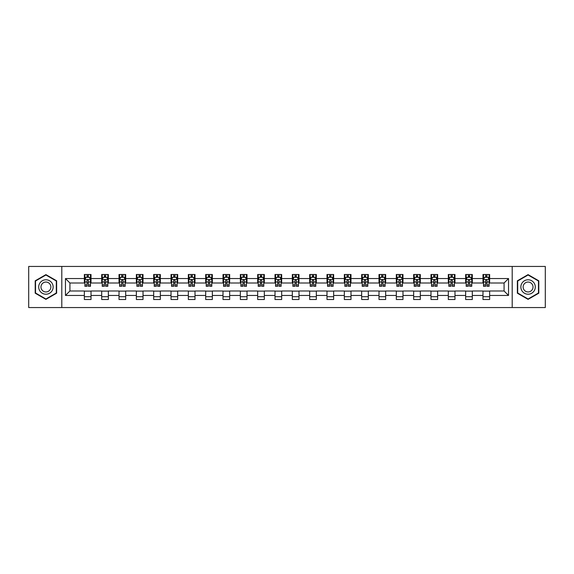 <?xml version="1.0" encoding="UTF-8"?>
<svg xmlns="http://www.w3.org/2000/svg" width="574" height="574" viewBox="0 0 574 574"><rect width="100%" height="100%" fill="white"/><g stroke="black" fill="none" stroke-linecap="round" stroke-linejoin="round"><path stroke-width="0.86" d="M512.195 307.556L545.3 307.556L545.3 266.444L512.195 266.444L512.195 307.556L61.805 307.556L61.805 266.444L28.7 266.444L28.7 307.556L61.805 307.556M512.195 266.444L61.805 266.444M489.644 278.555L489.644 274.501L482.978 274.501L482.978 278.555L472.309 278.555L472.309 274.501L465.643 274.501L465.643 278.555L454.981 278.555L454.981 274.501L448.316 274.501L448.316 278.555L437.646 278.555L437.646 274.501L430.981 274.501L430.981 278.555L420.319 278.555L420.319 274.501L413.653 274.501L413.653 278.555L402.984 278.555L402.984 274.501L396.318 274.501L396.318 278.555L385.656 278.555L385.656 274.501L378.991 274.501L378.991 278.555L368.321 278.555L368.321 274.501L361.656 274.501L361.656 278.555L350.994 278.555L350.994 274.501L344.328 274.501L344.328 278.555L333.659 278.555L333.659 274.501L326.993 274.501L326.993 278.555L316.331 278.555L316.331 274.501L309.666 274.501L309.666 278.555L298.997 278.555L298.997 274.501L292.331 274.501L292.331 278.555L281.669 278.555L281.669 274.501L275.003 274.501L275.003 278.555L264.334 278.555L264.334 274.501L257.669 274.501L257.669 278.555L247.007 278.555L247.007 274.501L240.341 274.501L240.341 278.555L229.672 278.555L229.672 274.501L223.006 274.501L223.006 278.555L212.344 278.555L212.344 274.501L205.679 274.501L205.679 278.555L195.009 278.555L195.009 274.501L188.344 274.501L188.344 278.555L177.682 278.555L177.682 274.501L171.016 274.501L171.016 278.555L160.347 278.555L160.347 274.501L153.681 274.501L153.681 278.555L143.019 278.555L143.019 274.501L136.354 274.501L136.354 278.555L125.684 278.555L125.684 274.501L119.019 274.501L119.019 278.555L108.357 278.555L108.357 274.501L101.691 274.501L101.691 278.555L91.022 278.555L91.022 274.501L84.356 274.501L84.356 278.555L65.472 278.555L65.472 295.445L69.92 290.996L84.356 290.996L84.356 299.499L91.022 299.499L91.022 290.996L101.691 290.996L101.691 299.499L108.357 299.499L108.357 290.996L119.019 290.996L119.019 299.499L125.684 299.499L125.684 290.996L136.354 290.996L136.354 299.499L143.019 299.499L143.019 290.996L153.681 290.996L153.681 299.499L160.347 299.499L160.347 290.996L171.016 290.996L171.016 299.499L177.682 299.499L177.682 290.996L188.344 290.996L188.344 299.499L195.009 299.499L195.009 290.996L205.679 290.996L205.679 299.499L212.344 299.499L212.344 290.996L223.006 290.996L223.006 299.499L229.672 299.499L229.672 290.996L240.341 290.996L240.341 299.499L247.007 299.499L247.007 290.996L257.669 290.996L257.669 299.499L264.334 299.499L264.334 290.996L275.003 290.996L275.003 299.499L281.669 299.499L281.669 290.996L292.331 290.996L292.331 299.499L298.997 299.499L298.997 290.996L309.666 290.996L309.666 299.499L316.331 299.499L316.331 290.996L326.993 290.996L326.993 299.499L333.659 299.499L333.659 290.996L344.328 290.996L344.328 299.499L350.994 299.499L350.994 290.996L361.656 290.996L361.656 299.499L368.321 299.499L368.321 290.996L378.991 290.996L378.991 299.499L385.656 299.499L385.656 290.996L396.318 290.996L396.318 299.499L402.984 299.499L402.984 290.996L413.653 290.996L413.653 299.499L420.319 299.499L420.319 290.996L430.981 290.996L430.981 299.499L437.646 299.499L437.646 290.996L448.316 290.996L448.316 299.499L454.981 299.499L454.981 290.996L465.643 290.996L465.643 299.499L472.309 299.499L472.309 290.996L482.978 290.996L482.978 299.499L489.644 299.499L489.644 290.996L504.08 290.996L504.08 283.004L489.644 283.004L489.644 278.555L508.528 278.555L508.528 295.445L489.644 295.445M482.978 295.445L472.309 295.445M465.643 295.445L454.981 295.445M448.316 295.445L437.646 295.445M430.981 295.445L420.319 295.445M413.653 295.445L402.984 295.445M396.318 295.445L385.656 295.445M378.991 295.445L368.321 295.445M361.656 295.445L350.994 295.445M344.328 295.445L333.659 295.445M326.993 295.445L316.331 295.445M309.666 295.445L298.997 295.445M292.331 295.445L281.669 295.445M275.003 295.445L264.334 295.445M257.669 295.445L247.007 295.445M240.341 295.445L229.672 295.445M223.006 295.445L212.344 295.445M205.679 295.445L195.009 295.445M188.344 295.445L177.682 295.445M171.016 295.445L160.347 295.445M153.681 295.445L143.019 295.445M136.354 295.445L125.684 295.445M119.019 295.445L108.357 295.445M101.691 295.445L91.022 295.445M84.356 295.445L65.472 295.445M482.978 278.555L482.978 283.004L472.309 283.004L472.309 278.555M465.643 278.555L465.643 283.004L454.981 283.004L454.981 278.555M448.316 278.555L448.316 283.004L437.646 283.004L437.646 278.555M430.981 278.555L430.981 283.004L420.319 283.004L420.319 278.555M413.653 278.555L413.653 283.004L402.984 283.004L402.984 278.555M396.318 278.555L396.318 283.004L385.656 283.004L385.656 278.555M378.991 278.555L378.991 283.004L368.321 283.004L368.321 278.555M361.656 278.555L361.656 283.004L350.994 283.004L350.994 278.555M344.328 278.555L344.328 283.004L333.659 283.004L333.659 278.555M326.993 278.555L326.993 283.004L316.331 283.004L316.331 278.555M309.666 278.555L309.666 283.004L298.997 283.004L298.997 278.555M292.331 278.555L292.331 283.004L281.669 283.004L281.669 278.555M275.003 278.555L275.003 283.004L264.334 283.004L264.334 278.555M257.669 278.555L257.669 283.004L247.007 283.004L247.007 278.555M240.341 278.555L240.341 283.004L229.672 283.004L229.672 278.555M223.006 278.555L223.006 283.004L212.344 283.004L212.344 278.555M205.679 278.555L205.679 283.004L195.009 283.004L195.009 278.555M188.344 278.555L188.344 283.004L177.682 283.004L177.682 278.555M171.016 278.555L171.016 283.004L160.347 283.004L160.347 278.555M153.681 278.555L153.681 283.004L143.019 283.004L143.019 278.555M136.354 278.555L136.354 283.004L125.684 283.004L125.684 278.555M119.019 278.555L119.019 283.004L108.357 283.004L108.357 278.555M101.691 278.555L101.691 283.004L91.022 283.004L91.022 278.555M84.356 278.555L84.356 283.004L69.92 283.004L65.472 278.555M69.92 283.004L69.92 290.996M508.528 295.445L504.08 290.996M504.08 283.004L508.528 278.555M84.356 277.278L84.916 277.278M87.026 277.278L88.36 277.278M90.47 277.278L91.022 277.278M84.356 282.889L84.916 282.889M87.026 282.889L88.36 282.889M90.47 282.889L91.022 282.889M84.356 291.111L91.022 291.111M84.356 296.722L91.022 296.722M101.691 291.111L108.357 291.111M101.691 296.722L108.357 296.722M101.691 277.278L102.244 277.278M104.36 277.278L105.688 277.278M107.804 277.278L108.357 277.278M101.691 282.889L102.244 282.889M104.36 282.889L105.688 282.889M107.804 282.889L108.357 282.889M119.019 291.111L125.684 291.111M119.019 296.722L125.684 296.722M119.019 277.278L119.579 277.278M121.688 277.278L123.023 277.278M125.132 277.278L125.684 277.278M119.019 282.889L119.579 282.889M121.688 282.889L123.023 282.889M125.132 282.889L125.684 282.889M136.354 291.111L143.019 291.111M136.354 296.722L143.019 296.722M136.354 277.278L136.906 277.278M139.016 277.278L140.35 277.278M142.46 277.278L143.019 277.278M136.354 282.889L136.906 282.889M139.016 282.889L140.35 282.889M142.46 282.889L143.019 282.889M153.681 291.111L160.347 291.111M153.681 296.722L160.347 296.722M153.681 277.278L154.241 277.278M156.35 277.278L157.685 277.278M159.794 277.278L160.347 277.278M153.681 282.889L154.241 282.889M156.35 282.889L157.685 282.889M159.794 282.889L160.347 282.889M171.016 291.111L177.682 291.111M171.016 296.722L177.682 296.722M171.016 277.278L171.569 277.278M173.678 277.278L175.013 277.278M177.122 277.278L177.682 277.278M171.016 282.889L171.569 282.889M173.678 282.889L175.013 282.889M177.122 282.889L177.682 282.889M188.344 291.111L195.009 291.111M188.344 296.722L195.009 296.722M188.344 277.278L188.903 277.278M191.013 277.278L192.347 277.278M194.457 277.278L195.009 277.278M188.344 282.889L188.903 282.889M191.013 282.889L192.347 282.889M194.457 282.889L195.009 282.889M205.679 291.111L212.344 291.111M205.679 296.722L212.344 296.722M205.679 277.278L206.231 277.278M208.34 277.278L209.675 277.278M211.784 277.278L212.344 277.278M205.679 282.889L206.231 282.889M208.34 282.889L209.675 282.889M211.784 282.889L212.344 282.889M223.006 291.111L229.672 291.111M223.006 296.722L229.672 296.722M223.006 277.278L223.566 277.278M225.675 277.278L227.01 277.278M229.119 277.278L229.672 277.278M223.006 282.889L223.566 282.889M225.675 282.889L227.01 282.889M229.119 282.889L229.672 282.889M240.341 291.111L247.007 291.111M240.341 296.722L247.007 296.722M240.341 277.278L240.893 277.278M243.003 277.278L244.337 277.278M246.447 277.278L247.007 277.278M240.341 282.889L240.893 282.889M243.003 282.889L244.337 282.889M246.447 282.889L247.007 282.889M257.669 291.111L264.334 291.111M257.669 296.722L264.334 296.722M257.669 277.278L258.228 277.278M260.338 277.278L261.672 277.278M263.782 277.278L264.334 277.278M257.669 282.889L258.228 282.889M260.338 282.889L261.672 282.889M263.782 282.889L264.334 282.889M275.003 291.111L281.669 291.111M275.003 296.722L281.669 296.722M275.003 277.278L275.556 277.278M277.665 277.278L279 277.278M281.109 277.278L281.669 277.278M275.003 282.889L275.556 282.889M277.665 282.889L279 282.889M281.109 282.889L281.669 282.889M292.331 291.111L298.997 291.111M292.331 296.722L298.997 296.722M292.331 277.278L292.891 277.278M295 277.278L296.335 277.278M298.444 277.278L298.997 277.278M292.331 282.889L292.891 282.889M295 282.889L296.335 282.889M298.444 282.889L298.997 282.889M309.666 291.111L316.331 291.111M309.666 296.722L316.331 296.722M309.666 277.278L310.218 277.278M312.328 277.278L313.662 277.278M315.772 277.278L316.331 277.278M309.666 282.889L310.218 282.889M312.328 282.889L313.662 282.889M315.772 282.889L316.331 282.889M326.993 291.111L333.659 291.111M326.993 296.722L333.659 296.722M326.993 277.278L327.553 277.278M329.663 277.278L330.997 277.278M333.107 277.278L333.659 277.278M326.993 282.889L327.553 282.889M329.663 282.889L330.997 282.889M333.107 282.889L333.659 282.889M344.328 291.111L350.994 291.111M344.328 296.722L350.994 296.722M344.328 277.278L344.881 277.278M346.99 277.278L348.325 277.278M350.434 277.278L350.994 277.278M344.328 282.889L344.881 282.889M346.99 282.889L348.325 282.889M350.434 282.889L350.994 282.889M361.656 291.111L368.321 291.111M361.656 296.722L368.321 296.722M361.656 277.278L362.216 277.278M364.325 277.278L365.66 277.278M367.769 277.278L368.321 277.278M361.656 282.889L362.216 282.889M364.325 282.889L365.66 282.889M367.769 282.889L368.321 282.889M378.991 291.111L385.656 291.111M378.991 296.722L385.656 296.722M378.991 277.278L379.543 277.278M381.653 277.278L382.987 277.278M385.097 277.278L385.656 277.278M378.991 282.889L379.543 282.889M381.653 282.889L382.987 282.889M385.097 282.889L385.656 282.889M396.318 291.111L402.984 291.111M396.318 296.722L402.984 296.722M396.318 277.278L396.878 277.278M398.987 277.278L400.322 277.278M402.431 277.278L402.984 277.278M396.318 282.889L396.878 282.889M398.987 282.889L400.322 282.889M402.431 282.889L402.984 282.889M413.653 291.111L420.319 291.111M413.653 296.722L420.319 296.722M413.653 277.278L414.206 277.278M416.315 277.278L417.65 277.278M419.759 277.278L420.319 277.278M413.653 282.889L414.206 282.889M416.315 282.889L417.65 282.889M419.759 282.889L420.319 282.889M430.981 291.111L437.646 291.111M430.981 296.722L437.646 296.722M430.981 277.278L431.54 277.278M433.65 277.278L434.984 277.278M437.094 277.278L437.646 277.278M430.981 282.889L431.54 282.889M433.65 282.889L434.984 282.889M437.094 282.889L437.646 282.889M448.316 291.111L454.981 291.111M448.316 296.722L454.981 296.722M448.316 277.278L448.868 277.278M450.977 277.278L452.312 277.278M454.421 277.278L454.981 277.278M448.316 282.889L448.868 282.889M450.977 282.889L452.312 282.889M454.421 282.889L454.981 282.889M465.643 291.111L472.309 291.111M465.643 296.722L472.309 296.722M465.643 277.278L466.196 277.278M468.312 277.278L469.64 277.278M471.756 277.278L472.309 277.278M465.643 282.889L466.196 282.889M468.312 282.889L469.64 282.889M471.756 282.889L472.309 282.889M482.978 291.111L489.644 291.111M482.978 296.722L489.644 296.722M482.978 277.278L483.53 277.278M485.64 277.278L486.974 277.278M489.084 277.278L489.644 277.278M482.978 282.889L483.53 282.889M485.64 282.889L486.974 282.889M489.084 282.889L489.644 282.889M45.92 299.377L56.639 293.192L56.639 280.808L45.92 274.623L35.201 280.808L35.201 293.192L45.92 299.377M538.799 280.808L528.08 274.623L517.361 280.808L517.361 293.192L528.08 299.377L538.799 293.192L538.799 280.808M88.36 275.943L87.026 275.943M90.47 284.941L88.36 284.941L88.36 286.333L90.47 286.333L90.47 279.56L89.357 277.335L86.028 277.335L84.916 279.56L84.916 286.333L87.026 286.333L87.026 284.941L84.916 284.941M84.916 279.56L84.916 274.501M90.47 279.56L90.47 274.501M87.026 277.335L87.026 274.501M88.36 274.501L88.36 277.335M88.36 284.941L88.36 280.392C87.915 279.531 87.47 279.531 87.026 280.392L87.026 284.941M52.177 290.609A7.218 7.218 0 0 0 49.529 280.743A7.218 7.218 0 0 0 39.663 283.391A7.218 7.218 0 0 0 42.311 293.257A7.218 7.218 0 0 0 52.177 290.609M50.203 289.475A4.944 4.944 0 0 0 48.395 282.717A4.944 4.944 0 0 0 41.637 284.525A4.944 4.944 0 0 0 43.445 291.283A4.944 4.944 0 0 0 50.203 289.475M35.531 292.998L35.531 281.002L45.92 275.003L56.309 281.002L56.309 292.998L45.92 298.997L35.531 292.998M528.08 279.782A7.218 7.218 0 0 0 520.862 287A7.218 7.218 0 0 0 528.08 294.218A7.218 7.218 0 0 0 535.298 287A7.218 7.218 0 0 0 528.08 279.782M528.08 282.056A4.944 4.944 0 0 0 523.136 287A4.944 4.944 0 0 0 528.08 291.944A4.944 4.944 0 0 0 533.024 287A4.944 4.944 0 0 0 528.08 282.056M538.469 292.998L528.08 298.997L517.691 292.998L517.691 281.002L528.08 275.003L538.469 281.002L538.469 292.998M105.688 275.943L104.36 275.943M107.804 284.941L105.688 284.941L105.688 286.333L107.804 286.333L107.804 279.56L106.692 277.335L103.356 277.335L102.244 279.56L102.244 286.333L104.36 286.333L104.36 284.941L102.244 284.941M102.244 279.56L102.244 274.501M107.804 279.56L107.804 274.501M104.36 277.335L104.36 274.501M105.688 274.501L105.688 277.335M105.688 284.941L105.688 280.392C105.243 279.531 104.805 279.531 104.36 280.392L104.36 284.941M123.023 275.943L121.688 275.943M125.132 284.941L123.023 284.941L123.023 286.333L125.132 286.333L125.132 279.56L124.02 277.335L120.691 277.335L119.579 279.56L119.579 286.333L121.688 286.333L121.688 284.941L119.579 284.941M119.579 279.56L119.579 274.501M125.132 279.56L125.132 274.501M121.688 277.335L121.688 274.501M123.023 274.501L123.023 277.335M123.023 284.941L123.023 280.392C122.578 279.531 122.133 279.531 121.688 280.392L121.688 284.941M140.35 275.943L139.016 275.943M142.46 284.941L140.35 284.941L140.35 286.333L142.46 286.333L142.46 279.56L141.355 277.335L138.018 277.335L136.906 279.56L136.906 286.333L139.016 286.333L139.016 284.941L136.906 284.941M136.906 279.56L136.906 274.501M142.46 279.56L142.46 274.501M139.016 277.335L139.016 274.501M140.35 274.501L140.35 277.335M140.35 284.941L140.35 280.392C139.905 279.531 139.468 279.531 139.016 280.392L139.016 284.941M157.685 275.943L156.35 275.943M159.794 284.941L157.685 284.941L157.685 286.333L159.794 286.333L159.794 279.56L158.682 277.335L155.353 277.335L154.241 279.56L154.241 286.333L156.35 286.333L156.35 284.941L154.241 284.941M154.241 279.56L154.241 274.501M159.794 279.56L159.794 274.501M156.35 277.335L156.35 274.501M157.685 274.501L157.685 277.335M157.685 284.941L157.685 280.392C157.24 279.531 156.795 279.531 156.35 280.392L156.35 284.941M175.013 275.943L173.678 275.943M177.122 284.941L175.013 284.941L175.013 286.333L177.122 286.333L177.122 279.56L176.017 277.335L172.681 277.335L171.569 279.56L171.569 286.333L173.678 286.333L173.678 284.941L171.569 284.941M171.569 279.56L171.569 274.501M177.122 279.56L177.122 274.501M173.678 277.335L173.678 274.501M175.013 274.501L175.013 277.335M175.013 284.941L175.013 280.392C174.568 279.531 174.123 279.531 173.678 280.392L173.678 284.941M192.347 275.943L191.013 275.943M194.457 284.941L192.347 284.941L192.347 286.333L194.457 286.333L194.457 279.56L193.345 277.335L190.016 277.335L188.903 279.56L188.903 286.333L191.013 286.333L191.013 284.941L188.903 284.941M188.903 279.56L188.903 274.501M194.457 279.56L194.457 274.501M191.013 277.335L191.013 274.501M192.347 274.501L192.347 277.335M192.347 284.941L192.347 280.392C191.903 279.531 191.458 279.531 191.013 280.392L191.013 284.941M209.675 275.943L208.34 275.943M211.784 284.941L209.675 284.941L209.675 286.333L211.784 286.333L211.784 279.56L210.68 277.335L207.343 277.335L206.231 279.56L206.231 286.333L208.34 286.333L208.34 284.941L206.231 284.941M206.231 279.56L206.231 274.501M211.784 279.56L211.784 274.501M208.34 277.335L208.34 274.501M209.675 274.501L209.675 277.335M209.675 284.941L209.675 280.392C209.23 279.531 208.785 279.531 208.34 280.392L208.34 284.941M227.01 275.943L225.675 275.943M229.119 284.941L227.01 284.941L227.01 286.333L229.119 286.333L229.119 279.56L228.007 277.335L224.678 277.335L223.566 279.56L223.566 286.333L225.675 286.333L225.675 284.941L223.566 284.941M223.566 279.56L223.566 274.501M229.119 279.56L229.119 274.501M225.675 277.335L225.675 274.501M227.01 274.501L227.01 277.335M227.01 284.941L227.01 280.392C226.565 279.531 226.12 279.531 225.675 280.392L225.675 284.941M244.337 275.943L243.003 275.943M246.447 284.941L244.337 284.941L244.337 286.333L246.447 286.333L246.447 279.56L245.342 277.335L242.006 277.335L240.893 279.56L240.893 286.333L243.003 286.333L243.003 284.941L240.893 284.941M240.893 279.56L240.893 274.501M246.447 279.56L246.447 274.501M243.003 277.335L243.003 274.501M244.337 274.501L244.337 277.335M244.337 284.941L244.337 280.392C243.893 279.531 243.448 279.531 243.003 280.392L243.003 284.941M261.672 275.943L260.338 275.943M263.782 284.941L261.672 284.941L261.672 286.333L263.782 286.333L263.782 279.56L262.67 277.335L259.34 277.335L258.228 279.56L258.228 286.333L260.338 286.333L260.338 284.941L258.228 284.941M258.228 279.56L258.228 274.501M263.782 279.56L263.782 274.501M260.338 277.335L260.338 274.501M261.672 274.501L261.672 277.335M261.672 284.941L261.672 280.392C261.227 279.531 260.783 279.531 260.338 280.392L260.338 284.941M279 275.943L277.665 275.943M281.109 284.941L279 284.941L279 286.333L281.109 286.333L281.109 279.56L280.004 277.335L276.668 277.335L275.556 279.56L275.556 286.333L277.665 286.333L277.665 284.941L275.556 284.941M275.556 279.56L275.556 274.501M281.109 279.56L281.109 274.501M277.665 277.335L277.665 274.501M279 274.501L279 277.335M279 284.941L279 280.392C278.555 279.531 278.11 279.531 277.665 280.392L277.665 284.941M296.335 275.943L295 275.943M298.444 284.941L296.335 284.941L296.335 286.333L298.444 286.333L298.444 279.56L297.332 277.335L293.996 277.335L292.891 279.56L292.891 286.333L295 286.333L295 284.941L292.891 284.941M292.891 279.56L292.891 274.501M298.444 279.56L298.444 274.501M295 277.335L295 274.501M296.335 274.501L296.335 277.335M296.335 284.941L296.335 280.392C295.89 279.531 295.445 279.531 295 280.392L295 284.941M313.662 275.943L312.328 275.943M315.772 284.941L313.662 284.941L313.662 286.333L315.772 286.333L315.772 279.56L314.66 277.335L311.33 277.335L310.218 279.56L310.218 286.333L312.328 286.333L312.328 284.941L310.218 284.941M310.218 279.56L310.218 274.501M315.772 279.56L315.772 274.501M312.328 277.335L312.328 274.501M313.662 274.501L313.662 277.335M313.662 284.941L313.662 280.392C313.217 279.531 312.773 279.531 312.328 280.392L312.328 284.941M330.997 275.943L329.663 275.943M333.107 284.941L330.997 284.941L330.997 286.333L333.107 286.333L333.107 279.56L331.994 277.335L328.658 277.335L327.553 279.56L327.553 286.333L329.663 286.333L329.663 284.941L327.553 284.941M327.553 279.56L327.553 274.501M333.107 279.56L333.107 274.501M329.663 277.335L329.663 274.501M330.997 274.501L330.997 277.335M330.997 284.941L330.997 280.392C330.552 279.531 330.107 279.531 329.663 280.392L329.663 284.941M348.325 275.943L346.99 275.943M350.434 284.941L348.325 284.941L348.325 286.333L350.434 286.333L350.434 279.56L349.322 277.335L345.993 277.335L344.881 279.56L344.881 286.333L346.99 286.333L346.99 284.941L344.881 284.941M344.881 279.56L344.881 274.501M350.434 279.56L350.434 274.501M346.99 277.335L346.99 274.501M348.325 274.501L348.325 277.335M348.325 284.941L348.325 280.392C347.88 279.531 347.435 279.531 346.99 280.392L346.99 284.941M365.66 275.943L364.325 275.943M367.769 284.941L365.66 284.941L365.66 286.333L367.769 286.333L367.769 279.56L366.657 277.335L363.32 277.335L362.216 279.56L362.216 286.333L364.325 286.333L364.325 284.941L362.216 284.941M362.216 279.56L362.216 274.501M367.769 279.56L367.769 274.501M364.325 277.335L364.325 274.501M365.66 274.501L365.66 277.335M365.66 284.941L365.66 280.392C365.215 279.531 364.77 279.531 364.325 280.392L364.325 284.941M382.987 275.943L381.653 275.943M385.097 284.941L382.987 284.941L382.987 286.333L385.097 286.333L385.097 279.56L383.984 277.335L380.655 277.335L379.543 279.56L379.543 286.333L381.653 286.333L381.653 284.941L379.543 284.941M379.543 279.56L379.543 274.501M385.097 279.56L385.097 274.501M381.653 277.335L381.653 274.501M382.987 274.501L382.987 277.335M382.987 284.941L382.987 280.392C382.542 279.531 382.097 279.531 381.653 280.392L381.653 284.941M400.322 275.943L398.987 275.943M402.431 284.941L400.322 284.941L400.322 286.333L402.431 286.333L402.431 279.56L401.319 277.335L397.983 277.335L396.878 279.56L396.878 286.333L398.987 286.333L398.987 284.941L396.878 284.941M396.878 279.56L396.878 274.501M402.431 279.56L402.431 274.501M398.987 277.335L398.987 274.501M400.322 274.501L400.322 277.335M400.322 284.941L400.322 280.392C399.877 279.531 399.432 279.531 398.987 280.392L398.987 284.941M417.65 275.943L416.315 275.943M419.759 284.941L417.65 284.941L417.65 286.333L419.759 286.333L419.759 279.56L418.647 277.335L415.318 277.335L414.206 279.56L414.206 286.333L416.315 286.333L416.315 284.941L414.206 284.941M414.206 279.56L414.206 274.501M419.759 279.56L419.759 274.501M416.315 277.335L416.315 274.501M417.65 274.501L417.65 277.335M417.65 284.941L417.65 280.392C417.205 279.531 416.76 279.531 416.315 280.392L416.315 284.941M434.984 275.943L433.65 275.943M437.094 284.941L434.984 284.941L434.984 286.333L437.094 286.333L437.094 279.56L435.982 277.335L432.645 277.335L431.54 279.56L431.54 286.333L433.65 286.333L433.65 284.941L431.54 284.941M431.54 279.56L431.54 274.501M437.094 279.56L437.094 274.501M433.65 277.335L433.65 274.501M434.984 274.501L434.984 277.335M434.984 284.941L434.984 280.392C434.54 279.531 434.095 279.531 433.65 280.392L433.65 284.941M452.312 275.943L450.977 275.943M454.421 284.941L452.312 284.941L452.312 286.333L454.421 286.333L454.421 279.56L453.309 277.335L449.98 277.335L448.868 279.56L448.868 286.333L450.977 286.333L450.977 284.941L448.868 284.941M448.868 279.56L448.868 274.501M454.421 279.56L454.421 274.501M450.977 277.335L450.977 274.501M452.312 274.501L452.312 277.335M452.312 284.941L452.312 280.392C451.867 279.531 451.422 279.531 450.977 280.392L450.977 284.941M469.64 275.943L468.312 275.943M471.756 284.941L469.64 284.941L469.64 286.333L471.756 286.333L471.756 279.56L470.644 277.335L467.308 277.335L466.196 279.56L466.196 286.333L468.312 286.333L468.312 284.941L466.196 284.941M466.196 279.56L466.196 274.501M471.756 279.56L471.756 274.501M468.312 277.335L468.312 274.501M469.64 274.501L469.64 277.335M469.64 284.941L469.64 280.392C469.202 279.531 468.757 279.531 468.312 280.392L468.312 284.941M486.974 275.943L485.64 275.943M489.084 284.941L486.974 284.941L486.974 286.333L489.084 286.333L489.084 279.56L487.972 277.335L484.643 277.335L483.53 279.56L483.53 286.333L485.64 286.333L485.64 284.941L483.53 284.941M483.53 279.56L483.53 274.501M489.084 279.56L489.084 274.501M485.64 277.335L485.64 274.501M486.974 274.501L486.974 277.335M486.974 284.941L486.974 280.392C486.53 279.531 486.085 279.531 485.64 280.392L485.64 284.941M90.441 279.502L84.945 279.502M84.916 277.464L85.957 277.464M89.422 277.464L90.47 277.464M87.026 281.963L84.916 281.963M90.47 281.963L88.36 281.963M88.36 276.654L87.026 276.654M107.776 279.502L102.272 279.502M102.244 277.464L103.291 277.464M106.757 277.464L107.804 277.464M104.36 281.963L102.244 281.963M107.804 281.963L105.688 281.963M105.688 276.654L104.36 276.654M125.103 279.502L119.607 279.502M119.579 277.464L120.619 277.464M124.084 277.464L125.132 277.464M121.688 281.963L119.579 281.963M125.132 281.963L123.023 281.963M123.023 276.654L121.688 276.654M142.438 279.502L136.935 279.502M136.906 277.464L137.954 277.464M141.419 277.464L142.46 277.464M139.016 281.963L136.906 281.963M142.46 281.963L140.35 281.963M140.35 276.654L139.016 276.654M159.766 279.502L154.27 279.502M154.241 277.464L155.281 277.464M158.747 277.464L159.794 277.464M156.35 281.963L154.241 281.963M159.794 281.963L157.685 281.963M157.685 276.654L156.35 276.654M177.101 279.502L171.597 279.502M171.569 277.464L172.616 277.464M176.082 277.464L177.122 277.464M173.678 281.963L171.569 281.963M177.122 281.963L175.013 281.963M175.013 276.654L173.678 276.654M194.428 279.502L188.932 279.502M188.903 277.464L189.944 277.464M193.409 277.464L194.457 277.464M191.013 281.963L188.903 281.963M194.457 281.963L192.347 281.963M192.347 276.654L191.013 276.654M211.763 279.502L206.26 279.502M206.231 277.464L207.279 277.464M210.744 277.464L211.784 277.464M208.34 281.963L206.231 281.963M211.784 281.963L209.675 281.963M209.675 276.654L208.34 276.654M229.091 279.502L223.595 279.502M223.566 277.464L224.606 277.464M228.072 277.464L229.119 277.464M225.675 281.963L223.566 281.963M229.119 281.963L227.01 281.963M227.01 276.654L225.675 276.654M246.425 279.502L240.922 279.502M240.893 277.464L241.941 277.464M245.407 277.464L246.447 277.464M243.003 281.963L240.893 281.963M246.447 281.963L244.337 281.963M244.337 276.654L243.003 276.654M263.753 279.502L258.257 279.502M258.228 277.464L259.269 277.464M262.734 277.464L263.782 277.464M260.338 281.963L258.228 281.963M263.782 281.963L261.672 281.963M261.672 276.654L260.338 276.654M281.081 279.502L275.585 279.502M275.556 277.464L276.603 277.464M280.069 277.464L281.109 277.464M277.665 281.963L275.556 281.963M281.109 281.963L279 281.963M279 276.654L277.665 276.654M298.415 279.502L292.919 279.502M292.891 277.464L293.931 277.464M297.397 277.464L298.444 277.464M295 281.963L292.891 281.963M298.444 281.963L296.335 281.963M296.335 276.654L295 276.654M315.743 279.502L310.247 279.502M310.218 277.464L311.266 277.464M314.731 277.464L315.772 277.464M312.328 281.963L310.218 281.963M315.772 281.963L313.662 281.963M313.662 276.654L312.328 276.654M333.078 279.502L327.575 279.502M327.553 277.464L328.593 277.464M332.059 277.464L333.107 277.464M329.663 281.963L327.553 281.963M333.107 281.963L330.997 281.963M330.997 276.654L329.663 276.654M350.405 279.502L344.909 279.502M344.881 277.464L345.928 277.464M349.394 277.464L350.434 277.464M346.99 281.963L344.881 281.963M350.434 281.963L348.325 281.963M348.325 276.654L346.99 276.654M367.74 279.502L362.237 279.502M362.216 277.464L363.256 277.464M366.721 277.464L367.769 277.464M364.325 281.963L362.216 281.963M367.769 281.963L365.66 281.963M365.66 276.654L364.325 276.654M385.068 279.502L379.572 279.502M379.543 277.464L380.591 277.464M384.056 277.464L385.097 277.464M381.653 281.963L379.543 281.963M385.097 281.963L382.987 281.963M382.987 276.654L381.653 276.654M402.403 279.502L396.899 279.502M396.878 277.464L397.918 277.464M401.384 277.464L402.431 277.464M398.987 281.963L396.878 281.963M402.431 281.963L400.322 281.963M400.322 276.654L398.987 276.654M419.73 279.502L414.234 279.502M414.206 277.464L415.253 277.464M418.719 277.464L419.759 277.464M416.315 281.963L414.206 281.963M419.759 281.963L417.65 281.963M417.65 276.654L416.315 276.654M437.065 279.502L431.562 279.502M431.54 277.464L432.581 277.464M436.046 277.464L437.094 277.464M433.65 281.963L431.54 281.963M437.094 281.963L434.984 281.963M434.984 276.654L433.65 276.654M454.393 279.502L448.897 279.502M448.868 277.464L449.916 277.464M453.381 277.464L454.421 277.464M450.977 281.963L448.868 281.963M454.421 281.963L452.312 281.963M452.312 276.654L450.977 276.654M471.728 279.502L466.224 279.502M466.196 277.464L467.243 277.464M470.709 277.464L471.756 277.464M468.312 281.963L466.196 281.963M471.756 281.963L469.64 281.963M469.64 276.654L468.312 276.654M489.055 279.502L483.559 279.502M483.53 277.464L484.578 277.464M488.044 277.464L489.084 277.464M485.64 281.963L483.53 281.963M489.084 281.963L486.974 281.963M486.974 276.654L485.64 276.654"/></g></svg>
